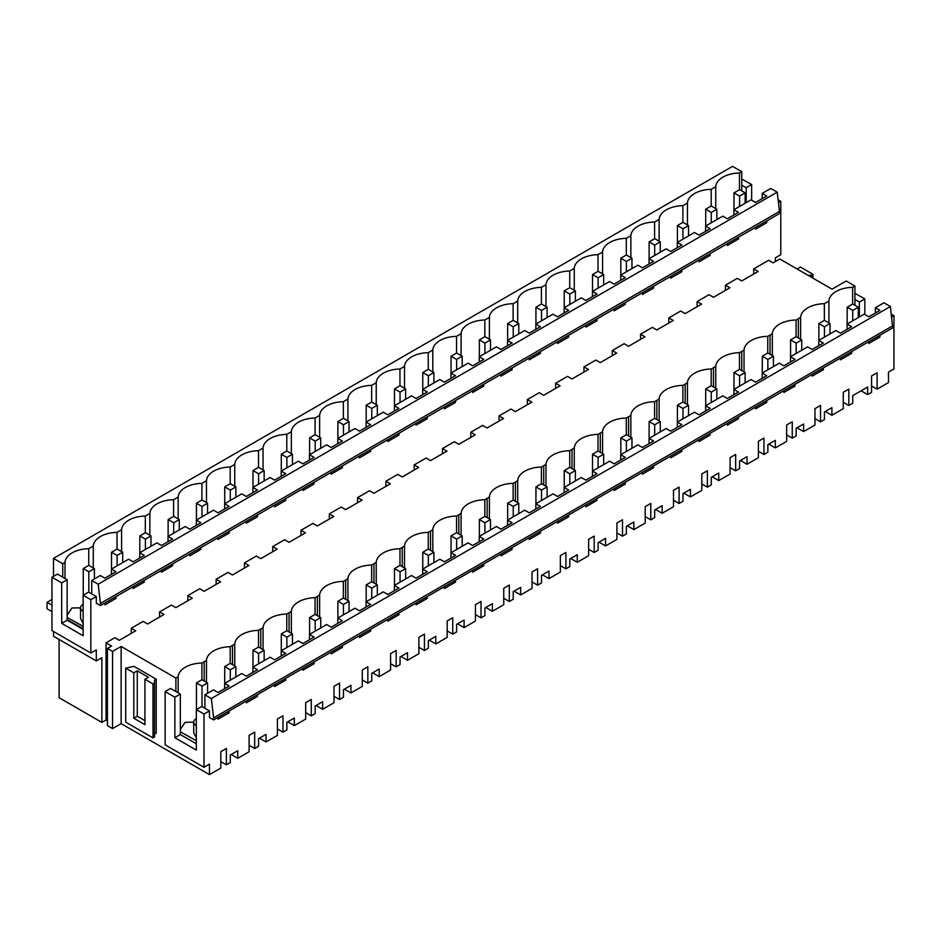 <?xml version="1.0" encoding="UTF-8"?>
<svg xmlns="http://www.w3.org/2000/svg" width="941" height="941" viewBox="0 0 941 941"><rect width="100%" height="100%" fill="white"/><g stroke="black" fill="none" stroke-linecap="round" stroke-linejoin="round"><path stroke-width="1.41" d="M91.736 580.479L91.736 593.924L96.288 596.547L96.288 603.169L100.464 605.581L779.501 213.548L779.489 211.419L100.452 603.452L98.182 584.196L91.736 580.479L100.299 575.527L104.851 578.162L116.002 571.716L111.461 569.093L111.461 574.351M98.182 584.196L777.207 192.164L770.773 188.447L762.198 193.387L766.75 196.022L755.599 202.456L751.047 199.833L733.909 209.725L738.462 212.348L727.299 218.794L722.759 216.159L705.609 226.063L710.161 228.687L704.586 231.909L699.01 235.121L694.458 232.498L677.32 242.39L681.872 245.025L670.721 251.459L666.169 248.836L649.031 258.728L653.572 261.363L642.421 267.797L637.869 265.174L620.731 275.066L625.283 277.689L614.132 284.135L609.58 281.5L592.442 291.404L596.994 294.027L591.418 297.25L585.843 300.461L581.291 297.838L564.141 307.731L568.693 310.365L557.543 316.799L552.99 314.176L535.852 324.069L540.405 326.692L529.254 333.138L524.702 330.503L507.564 340.407L512.116 343.03L506.54 346.253L500.953 349.476L496.413 346.841L479.263 356.745L483.815 359.368L478.24 362.591L472.664 365.802L468.112 363.179L450.974 373.071L455.526 375.706L444.375 382.14L439.823 379.517L422.685 389.409L427.238 392.032L416.075 398.478L411.523 395.843L394.385 405.747L398.937 408.37L393.362 411.593L387.786 414.805L383.234 412.182L366.096 422.074L370.648 424.709L359.497 431.143L354.945 428.52L337.807 438.412L342.348 441.035L331.197 447.481L326.645 444.858L309.507 454.75L314.059 457.373L302.908 463.819L298.356 461.184L281.218 471.088L285.77 473.711L280.195 476.934L274.619 480.145L270.067 477.522L252.917 487.414L257.469 490.049L246.319 496.483L241.766 493.86L224.628 503.753L229.181 506.376L218.03 512.821L213.478 510.187L196.34 520.091L200.892 522.714L189.729 529.16L185.189 526.525L168.039 536.429L172.591 539.052L167.016 542.275L161.44 545.486L156.888 542.863L139.75 552.755L144.302 555.39L133.151 561.824L128.599 559.201L111.461 569.093M139.75 552.755L139.75 558.013M168.039 536.429L168.039 541.675M196.34 520.091L196.34 525.337M224.628 503.753L224.628 509.01M252.917 487.414L252.917 492.672M281.218 471.088L281.218 476.334M309.507 454.75L309.507 460.008M337.807 438.412L337.807 443.67M366.096 422.074L366.096 427.332M394.385 405.747L394.385 410.994M422.685 389.409L422.685 394.667M450.974 373.071L450.974 378.329M479.263 356.745L479.263 361.991M507.564 340.407L507.564 345.653M535.852 324.069L535.852 329.326M564.141 307.731L564.141 312.988M592.442 291.404L592.442 296.65M620.731 275.066L620.731 280.324M649.031 258.728L649.031 263.986M677.32 242.39L677.32 247.648M705.609 226.063L705.609 231.31M733.909 209.725L733.909 214.983M762.198 193.387L762.198 198.645M739.473 189.706L739.473 173.003A24.525 14.162 -0 0 0 722.911 177.143A24.525 14.162 -0 0 0 715.736 186.706L715.736 208.573M755.599 227.346L755.599 229.145L766.75 222.711L765.198 221.805M766.75 220.912L766.75 222.711M777.207 192.164L779.489 211.419M739.473 173.003L741.755 171.697L741.755 190.917M746.189 202.633L746.189 187.694L751.647 184.542L741.755 179.002M741.755 185.13L746.189 187.694M741.755 171.697L732.545 166.369L53.508 558.413L62.729 563.73L65 562.412L65 578.48M715.736 186.706A570.364 329.291 -0 0 1 711.184 189.341A24.525 14.162 -0 0 0 694.623 193.481A24.525 14.162 -0 0 0 687.448 203.044A570.364 329.291 -0 0 1 682.884 205.679A24.525 14.162 -0 0 0 666.322 209.819A24.525 14.162 -0 0 0 659.147 219.382A570.364 329.291 -0 0 1 654.595 222.005A24.525 14.162 -0 0 0 638.033 226.146A24.525 14.162 -0 0 0 630.858 235.709A570.364 329.291 -0 0 1 626.306 238.344A24.525 14.162 -0 0 0 609.733 242.484A24.525 14.162 -0 0 0 602.569 252.047A570.364 329.291 -0 0 1 598.005 254.682A24.525 14.162 -0 0 0 581.444 258.822A24.525 14.162 -0 0 0 574.269 268.385A570.364 329.291 -0 0 1 569.717 271.02A24.525 14.162 -0 0 0 553.155 275.16A24.525 14.162 -0 0 0 545.98 284.723A570.364 329.291 -0 0 1 541.416 287.346A24.525 14.162 -0 0 0 524.855 291.487A24.525 14.162 -0 0 0 517.691 301.049A570.364 329.291 -0 0 1 513.127 303.684A24.525 14.162 -0 0 0 496.566 307.825A24.525 14.162 -0 0 0 489.391 317.388A570.364 329.291 -0 0 1 484.838 320.022A24.525 14.162 -0 0 0 468.277 324.163A24.525 14.162 -0 0 0 461.102 333.726A570.364 329.291 -0 0 1 456.538 336.36A24.525 14.162 -0 0 0 439.976 340.501A24.525 14.162 -0 0 0 432.813 350.052A570.364 329.291 -0 0 1 428.249 352.687A24.525 14.162 -0 0 0 411.688 356.827A24.525 14.162 -0 0 0 404.512 366.39A570.364 329.291 -0 0 1 399.96 369.025A24.525 14.162 -0 0 0 383.387 373.165A24.525 14.162 -0 0 0 376.224 382.728A570.364 329.291 -0 0 1 371.66 385.363A24.525 14.162 -0 0 0 355.098 389.503A24.525 14.162 -0 0 0 347.923 399.066A570.364 329.291 -0 0 1 343.371 401.689A24.525 14.162 -0 0 0 326.809 405.83A24.525 14.162 -0 0 0 319.634 415.393A570.364 329.291 -0 0 1 315.082 418.027A24.525 14.162 -0 0 0 298.509 422.168A24.525 14.162 -0 0 0 291.345 431.731A570.364 329.291 -0 0 1 286.782 434.366A24.525 14.162 -0 0 0 270.22 438.506A24.525 14.162 -0 0 0 263.045 448.069A570.364 329.291 -0 0 1 258.493 450.704A24.525 14.162 -0 0 0 241.931 454.844A24.525 14.162 -0 0 0 234.756 464.407A570.364 329.291 -0 0 1 230.192 467.03A24.525 14.162 -0 0 0 213.631 471.17A24.525 14.162 -0 0 0 206.467 480.733A570.364 329.291 -0 0 1 201.903 483.368A24.525 14.162 -0 0 0 185.342 487.509A24.525 14.162 -0 0 0 178.167 497.071A570.364 329.291 -0 0 1 173.614 499.706A24.525 14.162 -0 0 0 157.053 503.847A24.525 14.162 -0 0 0 149.878 513.41A570.364 329.291 -0 0 1 145.314 516.033A24.525 14.162 -0 0 0 128.752 520.173A24.525 14.162 -0 0 0 121.589 529.736A570.364 329.291 -0 0 1 117.025 532.371A24.525 14.162 -0 0 0 100.464 536.511A24.525 14.162 -0 0 0 93.288 546.074A570.364 329.291 -0 0 1 88.736 548.709A24.525 14.162 -0 0 0 65 562.412M107.427 720.794L106.027 719.994L101.851 722.406L59.083 697.704L59.083 639.445M90.83 653.042L51.955 630.599L51.955 577.256L61.694 582.879L61.694 623.365L83.137 635.751L83.137 595.265L90.83 599.699L90.83 653.042L96.288 649.89L96.288 660.923L53.508 636.234L53.508 631.493M53.508 576.351L53.508 558.413M828.915 322.916L828.915 301.049A24.525 14.162 180 0 1 852.64 287.346L854.934 286.04L846.218 281.006L832.067 289.181L779.783 258.987L773.09 262.845L768.632 260.269L753.706 268.891L758.164 271.455L741.743 280.947L737.285 278.371L725.417 285.217L729.875 287.793L713.443 297.285L708.985 294.709L697.128 301.555L701.586 304.131L685.154 313.612L680.696 311.048L676.297 313.576L668.828 317.893L673.285 320.469L656.853 329.95L652.395 327.374L640.539 334.231L644.997 336.796L628.564 346.288L624.106 343.712L612.25 350.558L616.708 353.134L600.276 362.614L595.818 360.05L583.949 366.896L588.407 369.472L571.975 378.952L567.517 376.376L555.66 383.234L560.118 385.81L543.686 395.291L539.228 392.715L527.36 399.56L531.818 402.136L515.397 411.629L510.939 409.053L499.071 415.898L503.529 418.474L487.097 427.955L482.639 425.391L470.782 432.237L475.24 434.813L458.808 444.293L454.35 441.717L442.482 448.575L446.94 451.139L430.519 460.631L426.061 458.055L414.193 464.901L418.651 467.477L402.219 476.969L397.761 474.393L385.904 481.239L390.362 483.815L373.93 493.296L369.472 490.72L357.604 497.577L362.062 500.153L345.629 509.634L341.171 507.058L329.315 513.915L333.773 516.48L317.34 525.972L312.882 523.396L301.014 530.242L305.472 532.818L289.052 542.298L284.594 539.734L272.725 546.58L277.183 549.156L260.751 558.636L256.293 556.06L244.437 562.918L248.894 565.482L232.462 574.975L228.004 572.399L216.136 579.244L220.594 581.82L204.173 591.313L199.715 588.737L187.847 595.582L192.305 598.158L175.873 607.639L171.415 605.075L159.558 611.921L164.016 614.497L147.584 623.977L143.126 621.401L131.258 628.259L131.258 633.399M159.558 611.921L159.558 617.061M187.847 595.582L187.847 600.734M216.136 579.244L216.136 584.396M244.437 562.918L244.437 568.058M272.725 546.58L272.725 551.732M301.014 530.242L301.014 535.394M329.315 513.915L329.315 519.056M357.604 497.577L357.604 502.717M385.904 481.239L385.904 486.391M414.193 464.901L414.193 470.053M442.482 448.575L442.482 453.715M470.782 432.237L470.782 437.389M499.071 415.898L499.071 421.05M527.36 399.56L527.36 404.712M555.66 383.234L555.66 388.374M583.949 366.896L583.949 372.048M612.25 350.558L612.25 355.71M640.539 334.231L640.539 339.372M668.828 317.893L668.828 323.034M697.128 301.555L697.128 306.707M725.417 285.217L725.417 290.369M778.454 202.703L780.783 201.362L780.783 254.705L775.325 257.858L775.325 261.563M738.462 237.25L738.462 239.038L727.299 245.483L727.299 243.684M710.161 253.576L710.161 255.376L699.01 261.81L699.01 260.022M681.872 269.914L681.872 271.714L676.297 274.937L670.721 278.148L670.721 276.36M653.572 286.252L653.572 288.052L642.421 294.486L642.421 292.686M625.283 302.59L625.283 304.378L614.132 310.824L614.132 309.024M596.994 318.917L596.994 320.716L585.843 327.15L585.843 325.363M568.693 335.255L568.693 337.054L557.543 343.489L557.543 341.689M540.405 351.593L540.405 353.381L529.254 359.827L529.254 358.027M512.116 367.931L512.116 369.719L500.953 376.165L500.953 374.365M483.815 384.257L483.815 386.057L472.664 392.491L472.664 390.703M455.526 400.595L455.526 402.395L444.375 408.829L444.375 407.03M427.238 416.934L427.238 418.721L416.075 425.167L416.075 423.368M398.937 433.26L398.937 435.06L387.786 441.494L387.786 439.706M370.648 449.598L370.648 451.398L359.497 457.832L359.497 456.044M342.348 465.936L342.348 467.736L331.197 474.17L331.197 472.37M314.059 482.274L314.059 484.062L302.908 490.508L302.908 488.708M285.77 498.601L285.77 500.4L280.195 503.623L274.619 506.834L274.619 505.046M257.469 514.939L257.469 516.738L246.319 523.172L246.319 521.373M229.181 531.277L229.181 533.065L218.03 539.511L218.03 537.711M200.892 547.615L200.892 549.403L189.729 555.849L189.729 554.049M172.591 563.941L172.591 565.741L161.44 572.175L161.44 570.387M144.302 580.279L144.302 582.079L133.151 588.513L133.151 586.714M116.002 596.618L116.002 598.405L104.851 604.851L104.851 603.052M90.83 599.699L96.288 596.547M96.288 660.923L101.851 657.712L101.851 722.406M106.027 719.994L106.027 642.821L114.826 637.739L119.284 640.315L135.716 630.823L131.258 628.259M753.706 268.891L753.706 274.031M100.452 603.452L100.464 605.581M778.113 199.821L780.783 201.362M751.647 200.174L751.647 184.542M891.633 317.046L893.95 315.705L893.95 368.954L888.492 372.107L888.492 382.587L877.13 389.151L871.566 385.928M877.13 389.151L877.13 372.754L871.566 375.965L871.566 392.362L867.661 394.62L861.086 390.821M833.573 288.311L835.42 287.252M797.098 268.985L800.438 267.056L812.965 274.29L811.295 275.254L807.954 275.254M825.339 411.464L831.903 415.263L843.265 408.7L843.265 392.303L848.841 389.08L848.841 405.489L852.734 403.23L852.734 395.643L867.661 387.022L867.661 394.62M204.185 680.966L204.185 661.746L206.467 660.417A24.525 14.162 180 0 1 206.62 659.206A24.525 14.162 180 0 1 228.087 646.808A24.525 14.162 180 0 1 230.192 646.714A568.705 328.338 180 0 0 232.486 645.408L234.756 644.091A24.525 14.162 180 0 1 234.909 642.868A24.525 14.162 180 0 1 256.375 630.47A24.525 14.162 180 0 1 258.493 630.388A568.705 328.338 180 0 0 260.775 629.07L263.045 627.753A24.525 14.162 180 0 1 263.209 626.53A24.525 14.162 180 0 1 284.664 614.144A24.525 14.162 180 0 1 286.782 614.05A568.705 328.338 180 0 0 289.063 612.732L291.345 611.415A24.525 14.162 180 0 1 291.498 610.191A24.525 14.162 180 0 1 312.965 597.806A24.525 14.162 180 0 1 315.07 597.711A568.705 328.338 180 0 0 317.364 596.406L319.634 595.077A24.525 14.162 180 0 1 319.799 593.865A24.525 14.162 180 0 1 341.254 581.467A24.525 14.162 180 0 1 343.371 581.373A568.705 328.338 180 0 0 345.653 580.068L347.923 578.75A24.525 14.162 180 0 1 348.088 577.527A24.525 14.162 180 0 1 369.542 565.141A24.525 14.162 180 0 1 371.66 565.047A568.705 328.338 180 0 0 373.953 563.73L376.224 562.412A24.525 14.162 180 0 1 376.376 561.189A24.525 14.162 180 0 1 397.843 548.803A24.525 14.162 180 0 1 399.96 548.709A568.705 328.338 180 0 0 402.242 547.391L404.512 546.074A24.525 14.162 180 0 1 404.677 544.851A24.525 14.162 180 0 1 426.132 532.465A24.525 14.162 180 0 1 428.249 532.371A568.705 328.338 180 0 0 430.531 531.065L432.813 529.748A24.525 14.162 180 0 1 432.966 528.524A24.525 14.162 180 0 1 454.432 516.127A24.525 14.162 180 0 1 456.538 516.044A568.705 328.338 180 0 0 458.832 514.727L461.102 513.41A24.525 14.162 180 0 1 461.255 512.186A24.525 14.162 180 0 1 482.721 499.8A24.525 14.162 180 0 1 484.838 499.706A568.705 328.338 180 0 0 487.12 498.389L489.391 497.071A24.525 14.162 180 0 1 489.555 495.848A24.525 14.162 180 0 1 511.01 483.462A24.525 14.162 180 0 1 513.127 483.368A568.705 328.338 180 0 0 515.409 482.063L517.691 480.733A24.525 14.162 180 0 1 517.844 479.522A24.525 14.162 180 0 1 539.311 467.124A24.525 14.162 180 0 1 541.416 467.03A568.705 328.338 180 0 0 543.71 465.724L545.98 464.407A24.525 14.162 180 0 1 546.145 463.184A24.525 14.162 180 0 1 567.599 450.786A24.525 14.162 180 0 1 569.717 450.704A568.705 328.338 180 0 0 571.999 449.386L574.269 448.069A24.525 14.162 180 0 1 574.433 446.846A24.525 14.162 180 0 1 595.888 434.46A24.525 14.162 180 0 1 598.005 434.366A568.705 328.338 180 0 0 600.287 433.048L602.569 431.731A24.525 14.162 180 0 1 602.722 430.507A24.525 14.162 180 0 1 624.189 418.122A24.525 14.162 180 0 1 626.294 418.027A568.705 328.338 180 0 0 628.588 416.722L630.858 415.393A24.525 14.162 180 0 1 631.023 414.181A24.525 14.162 180 0 1 652.478 401.783A24.525 14.162 180 0 1 654.595 401.689A568.705 328.338 180 0 0 656.877 400.384L659.147 399.066A24.525 14.162 180 0 1 659.312 397.843A24.525 14.162 180 0 1 680.778 385.457A24.525 14.162 180 0 1 682.884 385.363A568.705 328.338 180 0 0 685.177 384.046L687.448 382.728A24.525 14.162 180 0 1 687.6 381.505A24.525 14.162 180 0 1 709.067 369.119A24.525 14.162 180 0 1 711.184 369.025A568.705 328.338 180 0 0 713.466 367.708L715.736 366.39A24.525 14.162 180 0 1 715.901 365.179A24.525 14.162 180 0 1 737.356 352.781A24.525 14.162 180 0 1 739.473 352.687A568.705 328.338 180 0 0 741.755 351.381L744.037 350.064A24.525 14.162 180 0 1 744.19 348.84A24.525 14.162 180 0 1 765.656 336.443A24.525 14.162 180 0 1 767.762 336.36A568.705 328.338 180 0 0 770.056 335.043L772.326 333.726A24.525 14.162 180 0 1 772.479 332.502A24.525 14.162 180 0 1 793.945 320.116A24.525 14.162 180 0 1 796.062 320.022A568.705 328.338 180 0 0 798.344 318.705L800.615 317.388A24.525 14.162 180 0 1 800.779 316.164A24.525 14.162 180 0 1 822.234 303.778A24.525 14.162 180 0 1 824.351 303.684A568.705 328.338 180 0 0 826.633 302.379A568.705 328.338 180 0 0 828.915 301.049M107.427 648.443L107.427 725.617L112.544 728.581L112.544 651.407L107.427 648.443L111.603 646.032L106.027 642.821M112.544 651.407L121.13 646.455L175.896 678.073L178.167 676.755A24.525 14.162 180 0 1 178.331 675.532A24.525 14.162 180 0 1 199.786 663.146A24.525 14.162 180 0 1 201.903 663.052A568.705 328.338 180 0 0 204.185 661.746M229.181 710.949L229.181 712.749L218.03 719.195L218.03 717.395M890.386 306.507L211.349 698.54L204.903 694.823L213.478 689.882L218.03 692.505L229.181 686.06L224.628 683.437L241.766 673.544L246.319 676.167L257.469 669.733L252.917 667.098L270.067 657.206L274.619 659.829L285.77 653.395L281.218 650.772L298.356 640.868L302.908 643.503L314.059 637.057L309.507 634.434L326.645 624.542L331.197 627.165L342.348 620.731L337.807 618.096L354.945 608.204L359.497 610.827L370.648 604.393L366.096 601.758L383.234 591.865L387.786 594.5L398.937 588.054L394.385 585.431L411.523 575.527L416.075 578.162L427.238 571.716L422.685 569.093L431.249 564.141L439.823 559.201L444.375 561.824L455.526 555.39L450.974 552.755L468.112 542.863L472.664 545.486L483.815 539.052L479.263 536.429L496.413 526.525L500.953 529.16L512.116 522.714L507.564 520.091L516.127 515.139L524.702 510.198L529.254 512.821L540.405 506.376L535.852 503.753L544.427 498.801L552.99 493.86L557.543 496.483L568.693 490.049L564.141 487.414L581.291 477.522L585.843 480.145L596.994 473.711L592.442 471.088L609.58 461.184L614.132 463.819L625.283 457.373L620.731 454.75L637.869 444.858L642.421 447.481L653.572 441.047L649.031 438.412L666.169 428.52L670.721 431.143L681.872 424.709L677.32 422.086L694.458 412.182L699.01 414.816L710.161 408.37L705.609 405.747L722.759 395.843L727.299 398.478L738.462 392.032L733.909 389.409L751.047 379.517L755.599 382.14L766.75 375.706L762.198 373.071L779.336 363.179L783.888 365.802L795.039 359.368L790.487 356.745L807.637 346.841L812.177 349.476L823.34 343.03L818.788 340.407L835.926 330.514L840.478 333.138L851.629 326.692L847.076 324.069L864.214 314.176L868.766 316.799L879.917 310.365L875.377 307.731L883.94 302.79L890.386 306.507L892.668 327.891L213.631 719.924L209.455 717.513L209.455 710.89L203.997 714.043L203.997 767.291L209.455 764.139L209.455 774.631L220.817 768.068L220.817 751.671L226.393 748.448L226.393 764.845L220.817 761.634M231.18 754.494L237.755 758.293L237.755 750.706L230.286 755.011L230.286 762.598L226.393 764.845M237.755 758.293L249.106 751.73L249.106 735.333L254.682 732.122L254.682 748.518L249.106 745.296M259.469 738.156L266.044 741.955L266.044 734.368L258.575 738.673L258.575 746.26L254.682 748.518M266.044 741.955L277.407 735.392L277.407 718.995L282.97 715.783L282.97 732.18L277.407 728.969M287.77 721.829L294.333 725.617L294.333 718.03L286.876 722.347L286.876 729.934L282.97 732.18M294.333 725.617L305.696 719.065L305.696 702.656L311.271 699.445L311.271 715.842L305.696 712.631M316.058 705.491L322.634 709.291L322.634 701.692L315.164 706.009L315.164 713.596L311.271 715.842M322.634 709.291L333.996 702.727L333.996 686.33L339.56 683.107L339.56 699.516L333.996 696.293M344.347 689.153L350.922 692.952L350.922 685.366L343.465 689.671L343.465 697.257L339.56 699.516M350.922 692.952L362.285 686.389L362.285 669.992L367.849 666.781L367.849 683.178L362.285 679.955M372.648 672.827L379.211 676.614L379.211 669.027L371.754 673.333L371.754 680.919L367.849 683.178M379.211 676.614L390.574 670.063L390.574 653.654L396.149 650.443L396.149 666.84L390.574 663.628M400.937 656.489L407.512 660.276L407.512 652.689L400.043 657.006L400.043 664.593L396.149 666.84M407.512 660.276L418.874 653.724L418.874 637.328L424.438 634.105L424.438 650.502L418.874 647.29M429.225 640.151L435.801 643.95L435.801 636.363L428.343 640.668L428.343 648.255L424.438 650.502M435.801 643.95L447.163 637.386L447.163 620.989L452.739 617.767L452.739 634.175L447.163 630.952M457.526 623.812L464.089 627.612L464.089 620.025L456.632 624.33L456.632 631.917L452.739 634.175M464.089 627.612L475.452 621.048L475.452 604.651L481.027 601.44L481.027 617.837L475.452 614.626M485.815 607.486L492.39 611.274L492.39 603.687L484.921 607.992L484.921 615.59L481.027 617.837M492.39 611.274L503.753 604.722L503.753 588.313L509.316 585.102L509.316 601.499L503.753 598.288M514.104 591.148L520.679 594.947L520.679 587.349L513.221 591.666L513.221 599.252L509.316 601.499M520.679 594.947L532.041 588.384L532.041 571.987L537.617 568.764L537.617 585.173L532.041 581.95M542.404 574.81L548.979 578.609L548.979 571.022L541.51 575.327L541.51 582.914L537.617 585.173M548.979 578.609L560.342 572.046L560.342 555.649L565.906 552.438L565.906 568.835L560.342 565.612M570.693 558.484L577.268 562.271L577.268 554.684L569.799 558.989L569.799 566.576L565.906 568.835M577.268 562.271L588.631 555.708L588.631 539.311L594.194 536.099L594.194 552.496L588.631 549.285M598.994 542.145L605.557 545.933L605.557 538.346L598.1 542.663L598.1 550.25L594.194 552.496M605.557 545.933L616.92 539.381L616.92 522.973L622.495 519.761L622.495 536.158L616.92 532.947M627.282 525.807L633.858 529.607L633.858 522.008L626.388 526.325L626.388 533.912L622.495 536.158M633.858 529.607L645.22 523.043L645.22 506.646L650.784 503.423L650.784 519.832L645.22 516.609M655.571 509.469L662.146 513.268L662.146 505.682L654.689 509.987L654.689 517.574L650.784 519.832M662.146 513.268L673.509 506.705L673.509 490.308L679.073 487.097L679.073 503.494L673.509 500.283M683.872 493.143L690.435 496.93L690.435 489.344L682.978 493.649L682.978 501.247L679.073 503.494M690.435 496.93L701.798 490.379L701.798 473.97L707.373 470.759L707.373 487.156L701.798 483.945M712.161 476.805L718.736 480.592L718.736 473.005L711.267 477.322L711.267 484.909L707.373 487.156M718.736 480.592L730.098 474.041L730.098 457.644L735.662 454.421L735.662 470.818L730.098 467.606M740.449 460.467L747.025 464.266L747.025 456.679L739.567 460.984L739.567 468.571L735.662 470.818M747.025 464.266L758.387 457.702L758.387 441.305L763.963 438.083L763.963 454.491L758.387 451.268M768.75 444.128L775.325 447.928L775.325 440.341L767.856 444.646L767.856 452.233L763.963 454.491M775.325 447.928L786.676 441.364L786.676 424.967L792.251 421.756L792.251 438.153L786.676 434.942M797.039 427.802L803.614 431.59L803.614 424.003L796.145 428.308L796.145 435.906L792.251 438.153M803.614 431.59L814.977 425.038L814.977 408.629L820.54 405.418L820.54 421.815L814.977 418.604M831.903 415.263L831.903 407.665L824.445 411.982L824.445 419.568L820.54 421.815M879.917 335.255L879.917 337.054L868.766 343.489L868.766 341.689M851.629 351.581L851.629 353.393L840.478 359.827L840.478 358.027M823.34 367.919L823.34 369.719L812.177 376.165L812.177 374.365M795.039 384.257L795.039 386.057L783.888 392.491L783.888 390.691M766.75 400.595L766.75 402.395L755.599 408.829L755.599 407.03M738.462 416.922L738.462 418.721L727.299 425.167L727.299 423.368M710.161 433.26L710.161 435.06L699.01 441.505L699.01 439.694M681.872 449.598L681.872 451.398L670.721 457.832L670.721 456.032M653.572 465.924L653.572 467.736L642.421 474.17L642.421 472.37M625.283 482.262L625.283 484.062L614.132 490.508L614.132 488.708M596.994 498.601L596.994 500.4L585.843 506.834L585.843 505.035M568.693 514.939L568.693 516.738L557.543 523.172L557.543 521.373M540.405 531.265L540.405 533.065L529.254 539.511L529.254 537.711M512.116 547.603L512.116 549.403L500.953 555.849L500.953 554.049M483.815 563.941L483.815 565.741L472.664 572.175L472.664 570.375M455.526 580.279L455.526 582.079L444.375 588.513L444.375 586.714M427.238 596.606L427.238 598.405L416.075 604.851L416.075 603.052M398.937 612.944L398.937 614.744L387.786 621.189L387.786 619.378M370.648 629.282L370.648 631.082L359.497 637.516L359.497 635.716M342.348 645.608L342.348 647.42L331.197 653.854L331.197 652.054M314.059 661.946L314.059 663.746L302.908 670.192L302.908 668.392M285.77 678.285L285.77 680.084L274.619 686.518L274.619 684.719M257.469 694.623L257.469 696.422L246.319 702.856L246.319 701.057M812.965 274.29L812.965 278.148M854.934 286.04L854.934 305.272M811.295 275.254L811.295 277.183M852.64 287.346L852.64 304.049M824.351 320.387L824.351 303.684M878.365 336.149L879.917 337.054M875.377 307.731L875.377 312.988M891.292 314.165L893.95 315.705M854.934 293.345L864.826 298.885L864.826 314.517M854.934 299.485L859.368 302.037L864.826 298.885M859.368 316.976L859.368 302.037M892.668 325.833L213.631 717.865L211.349 698.54M213.631 719.924L213.631 717.865M204.903 694.823L204.903 708.267L209.455 710.89M224.628 683.437L224.628 688.694M252.917 667.098L252.917 672.356M281.218 650.772L281.218 656.018M309.507 634.434L309.507 639.692M337.807 618.096L337.807 623.354M366.096 601.758L366.096 607.016M394.385 585.431L394.385 590.677M422.685 569.093L422.685 574.351M450.974 552.755L450.974 558.013M479.263 536.429L479.263 541.675M507.564 520.091L507.564 525.349M535.852 503.753L535.852 509.01M564.141 487.414L564.141 492.672M592.442 471.088L592.442 476.334M620.731 454.75L620.731 460.008M649.031 438.412L649.031 443.67M677.32 422.086L677.32 427.332M705.609 405.747L705.609 410.994M733.909 389.409L733.909 394.667M762.198 373.071L762.198 378.329M790.487 356.745L790.487 361.991M818.788 340.407L818.788 345.665M847.076 324.069L847.076 329.326M133.798 718.242L144.938 724.676L144.938 679.273L153.007 683.931L154.536 683.048L154.536 680.155L156.218 679.19L133.94 666.322L125.718 668.181L133.798 672.839L133.798 718.242L137.28 716.23L144.938 720.653M125.718 668.181L125.718 722.135L153.007 737.897L154.536 737.015L154.536 683.048M153.007 683.931L153.007 737.897M154.536 734.121L156.218 733.157L156.218 679.19M144.938 679.273L148.419 677.261L137.28 670.827L133.798 672.839M137.28 670.827L137.28 716.23M83.137 604.334A8.269 4.776 -0 0 0 82.973 604.428A8.269 4.776 -0 0 0 80.55 607.804A8.269 4.776 -0 0 0 83.137 611.274M196.316 718.677A8.269 4.776 -0 0 0 196.14 718.771A8.269 4.776 -0 0 0 193.717 722.147A8.269 4.776 -0 0 0 196.316 725.617M193.717 722.147L193.717 732.839L196.316 737.732M80.55 608.674L79.009 607.815L71.939 607.992L67.152 615.143M80.55 607.804L80.55 618.496L83.137 623.389M67.152 619.707L83.137 628.612M88.736 548.709L88.736 565.412M93.288 567.941L93.288 546.074M193.717 723.017L192.176 722.159L185.118 722.347L180.331 729.487M51.955 577.256L57.413 574.104L62.729 577.174L62.729 563.73M201.903 679.755L201.903 663.052M178.167 692.835L178.167 676.755M121.13 646.455L121.13 723.629L112.544 728.581M175.896 678.073L175.896 691.517L180.331 694.082L180.331 734.556L196.316 743.79M227.616 711.855L229.181 712.749M114.449 597.511L116.002 598.405M121.13 723.629L209.455 774.631M203.997 714.043L196.316 709.608L196.316 750.095L174.873 737.709L174.873 697.222L165.122 691.6L170.58 688.447L175.896 691.517M196.316 709.608L201.774 706.456L204.903 708.267M203.997 767.291L165.122 744.849L165.122 691.6M174.873 737.709L180.331 734.556M174.873 697.222L180.331 694.082M62.729 577.174L67.152 579.727L67.152 620.213L83.137 629.447M83.137 595.265L88.595 592.112L91.736 593.924M61.694 623.365L67.152 620.213M61.694 582.879L67.152 579.727M142.75 581.173L144.302 582.079M117.025 532.371L117.025 549.073M711.184 189.341L711.184 206.044M687.448 224.899L687.448 203.044M736.897 238.144L738.462 239.038M850.064 352.487L851.629 353.393M848.841 405.489L843.265 402.266M800.615 339.254L800.615 317.388M682.884 205.679L682.884 222.382M659.147 241.237L659.147 219.382M708.608 254.482L710.161 255.376M796.062 336.725L796.062 320.022M821.775 368.825L823.34 369.719M772.326 355.58L772.326 333.726M654.595 222.005L654.595 238.708M630.858 257.575L630.858 235.709M680.319 270.808L681.872 271.714M767.762 353.051L767.762 336.36M793.486 385.151L795.039 386.057M744.037 371.918L744.037 350.064M626.306 238.344L626.306 255.046M602.569 273.913L602.569 252.047M652.019 287.146L653.572 288.052M739.473 369.39L739.473 352.687M765.186 401.489L766.75 402.395M715.736 388.257L715.736 366.39M598.005 254.682L598.005 271.384M574.269 290.24L574.269 268.385M623.73 303.484L625.283 304.378M711.184 385.728L711.184 369.025M736.897 417.828L738.462 418.721M687.448 404.595L687.448 382.728M569.717 271.02L569.717 287.711M545.98 306.578L545.98 284.723M595.441 319.822L596.994 320.716M682.884 402.066L682.884 385.363M708.608 434.166L710.161 435.06M659.147 420.921L659.147 399.066M541.416 287.346L541.416 304.049M517.691 322.916L517.691 301.049M567.141 336.149L568.693 337.054M654.595 418.392L654.595 401.689M680.308 450.492L681.872 451.398M630.858 437.259L630.858 415.393M513.127 303.684L513.127 320.387M489.391 339.254L489.391 317.388M538.852 352.487L540.405 353.381M626.294 434.73L626.294 418.027M652.019 466.83L653.572 467.736M602.569 453.597L602.569 431.731M484.838 320.022L484.838 336.725M461.102 355.58L461.102 333.726M510.551 368.825L512.116 369.719M598.005 451.068L598.005 434.366M623.718 483.168L625.283 484.062M574.269 469.924L574.269 448.069M456.538 336.36L456.538 353.051M432.813 371.918L432.813 350.052M482.262 385.163L483.815 386.057M569.717 467.406L569.717 450.704M595.43 499.495L596.994 500.4M545.98 486.262L545.98 464.407M428.249 352.687L428.249 369.39M404.512 388.257L404.512 366.39M453.974 401.489L455.526 402.395M541.416 483.733L541.416 467.03M567.141 515.833L568.693 516.738M517.691 502.6L517.691 480.733M399.96 369.025L399.96 385.728M376.224 404.583L376.224 382.728M425.673 417.828L427.238 418.721M513.127 500.071L513.127 483.368M538.84 532.171L540.405 533.065M489.391 518.938L489.391 497.071M371.66 385.363L371.66 402.066M347.923 420.921L347.923 399.066M397.384 434.166L398.937 435.06M484.838 516.409L484.838 499.706M510.551 548.509L512.116 549.403M461.102 535.264L461.102 513.41M343.371 401.689L343.371 418.392M319.634 437.259L319.634 415.393M369.095 450.492L370.648 451.398M456.538 532.735L456.538 516.044M482.262 564.835L483.815 565.741M432.813 551.602L432.813 529.748M315.082 418.027L315.082 434.73M291.345 453.597L291.345 431.731M340.795 466.83L342.348 467.736M428.249 549.073L428.249 532.371M453.962 581.173L455.526 582.079M404.512 567.941L404.512 546.074M286.782 434.366L286.782 451.068M263.045 469.924L263.045 448.069M312.506 483.168L314.059 484.062M399.96 565.412L399.96 548.709M425.673 597.511L427.238 598.405M376.224 584.279L376.224 562.412M258.493 450.704L258.493 467.395M234.756 486.262L234.756 464.407M284.206 499.506L285.77 500.4M371.66 581.75L371.66 565.047M397.384 613.85L398.937 614.744M347.923 600.605L347.923 578.75M230.192 467.03L230.192 483.733M206.467 502.6L206.467 480.733M255.917 515.833L257.469 516.738M343.371 598.076L343.371 581.373M369.084 630.176L370.648 631.082M319.634 616.943L319.634 595.077M201.903 483.368L201.903 500.071M178.167 518.938L178.167 497.071M227.628 532.171L229.181 533.065M315.07 614.414L315.07 597.711M340.795 646.514L342.348 647.42M291.345 633.281L291.345 611.415M173.614 499.706L173.614 516.409M149.878 535.264L149.878 513.41M199.327 548.509L200.892 549.403M286.782 630.752L286.782 614.05M312.494 662.852L314.059 663.746M263.045 649.608L263.045 627.753M145.314 516.033L145.314 532.735M121.589 551.602L121.589 529.736M171.039 564.847L172.591 565.741M258.493 647.09L258.493 630.388M284.206 679.179L285.77 680.084M234.756 665.946L234.756 644.091M230.192 663.417L230.192 646.714M255.917 695.517L257.469 696.422M206.467 682.284L206.467 660.417M847.171 324.022L847.171 307.213L852.734 310.436L858.31 307.213L852.734 304.002L847.171 307.213M858.31 317.587L858.31 307.213M852.734 320.799L852.734 310.436M733.992 209.678L733.992 192.87L739.567 196.081L745.131 192.87L739.567 189.659L733.992 192.87M745.131 203.244L745.131 192.87M739.567 206.455L739.567 196.081M818.87 340.36L818.87 323.551L824.445 326.762L830.009 323.551L824.445 320.34L818.87 323.551M830.009 333.926L830.009 323.551M824.445 337.137L824.445 326.762M705.703 226.005L705.703 209.208L711.267 212.419L716.842 209.208L711.267 205.985L705.703 209.208M716.842 219.582L716.842 209.208M711.267 222.794L711.267 212.419M790.581 356.686L790.581 339.889L796.145 343.1L801.72 339.889L796.145 336.666L790.581 339.889M801.72 350.264L801.72 339.889M796.145 353.475L796.145 343.1M677.402 242.343L677.402 225.546L682.978 228.757L688.541 225.546L682.978 222.323L677.402 225.546M688.541 235.909L688.541 225.546M682.978 239.132L682.978 228.757M762.292 373.024L762.292 356.216L767.856 359.438L773.431 356.216L767.856 353.004L762.292 356.216M773.431 366.59L773.431 356.216M767.856 369.813L767.856 359.438M649.114 258.681L649.114 241.872L654.689 245.095L660.253 241.872L654.689 238.661L649.114 241.872M660.253 252.247L660.253 241.872M654.689 255.458L654.689 245.095M733.992 389.362L733.992 372.554L739.567 375.765L745.131 372.554L739.567 369.343L733.992 372.554M745.131 382.928L745.131 372.554M739.567 386.139L739.567 375.765M620.825 275.019L620.825 258.21L626.388 261.422L631.964 258.21L626.388 254.999L620.825 258.21M631.964 268.585L631.964 258.21M626.388 271.796L626.388 261.422M705.703 405.689L705.703 388.892L711.267 392.103L716.842 388.892L711.267 385.669L705.703 388.892M716.842 399.266L716.842 388.892M711.267 402.477L711.267 392.103M592.524 291.345L592.524 274.549L598.1 277.76L603.663 274.549L598.1 271.326L592.524 274.549M603.663 284.923L603.663 274.549M598.1 288.134L598.1 277.76M677.402 422.027L677.402 405.23L682.978 408.441L688.541 405.23L682.978 402.007L677.402 405.23M688.541 415.593L688.541 405.23M682.978 418.816L682.978 408.441M564.235 307.683L564.235 290.875L569.799 294.098L575.374 290.875L569.799 287.664L564.235 290.875M575.374 301.249L575.374 290.875M569.799 304.472L569.799 294.098M649.114 438.365L649.114 421.556L654.689 424.779L660.253 421.556L654.689 418.345L649.114 421.556M660.253 431.931L660.253 421.556M654.689 435.154L654.689 424.779M535.947 324.022L535.947 307.213L541.51 310.436L547.086 307.213L541.51 304.002L535.947 307.213M547.086 317.587L547.086 307.213M541.51 320.799L541.51 310.436M620.825 454.703L620.825 437.894L626.388 441.106L631.964 437.894L626.388 434.683L620.825 437.894M631.964 448.269L631.964 437.894M626.388 451.48L626.388 441.106M507.646 340.348L507.646 323.551L513.221 326.762L518.785 323.551L513.221 320.328L507.646 323.551M518.785 333.926L518.785 323.551M513.221 337.137L513.221 326.762M592.524 471.029L592.524 454.232L598.1 457.444L603.663 454.232L598.1 451.01L592.524 454.232M603.663 464.607L603.663 454.232M598.1 467.818L598.1 457.444M479.357 356.686L479.357 339.889L484.921 343.1L490.496 339.889L484.921 336.666L479.357 339.889M490.496 350.252L490.496 339.889M484.921 353.475L484.921 343.1M564.235 487.367L564.235 470.559L569.799 473.782L575.374 470.559L569.799 467.348L564.235 470.559M575.374 480.933L575.374 470.559M569.799 484.156L569.799 473.782M451.057 373.024L451.057 356.216L456.632 359.438L462.196 356.216L456.632 353.004L451.057 356.216M462.196 366.59L462.196 356.216M456.632 369.813L456.632 359.438M535.947 503.706L535.947 486.897L541.51 490.12L547.086 486.897L541.51 483.686L535.947 486.897M547.086 497.271L547.086 486.897M541.51 500.483L541.51 490.12M422.768 389.362L422.768 372.554L428.343 375.765L433.907 372.554L428.343 369.343L422.768 372.554M433.907 382.928L433.907 372.554M428.343 386.139L428.343 375.765M507.646 520.044L507.646 503.235L513.221 506.446L518.785 503.235L513.221 500.024L507.646 503.235M518.785 513.61L518.785 503.235M513.221 516.821L513.221 506.446M394.479 405.689L394.479 388.892L400.043 392.103L405.618 388.892L400.043 385.669L394.479 388.892M405.618 399.266L405.618 388.892M400.043 402.477L400.043 392.103M479.357 536.37L479.357 519.573L484.921 522.784L490.496 519.573L484.921 516.35L479.357 519.573M490.496 529.948L490.496 519.573M484.921 533.159L484.921 522.784M366.178 422.027L366.178 405.218L371.754 408.441L377.317 405.218L371.754 402.007L366.178 405.218M377.317 415.593L377.317 405.218M371.754 418.816L371.754 408.441M451.057 552.708L451.057 535.899L456.632 539.122L462.196 535.899L456.632 532.688L451.057 535.899M462.196 546.274L462.196 535.899M456.632 549.497L456.632 539.122M337.89 438.365L337.89 421.556L343.465 424.779L349.029 421.556L343.465 418.345L337.89 421.556M349.029 431.931L349.029 421.556M343.465 435.142L343.465 424.779M422.768 569.046L422.768 552.238L428.343 555.449L433.907 552.238L428.343 549.026L422.768 552.238M433.907 562.612L433.907 552.238M428.343 565.823L428.343 555.449M309.601 454.703L309.601 437.894L315.164 441.106L320.74 437.894L315.164 434.683L309.601 437.894M320.74 448.269L320.74 437.894M315.164 451.48L315.164 441.106M394.479 585.373L394.479 568.576L400.043 571.787L405.618 568.576L400.043 565.353L394.479 568.576M405.618 578.95L405.618 568.576M400.043 582.161L400.043 571.787M281.3 471.029L281.3 454.232L286.876 457.444L292.439 454.232L286.876 451.01L281.3 454.232M292.439 464.607L292.439 454.232M286.876 467.818L286.876 457.444M366.178 601.711L366.178 584.914L371.754 588.125L377.317 584.914L371.754 581.691L366.178 584.914M377.317 595.277L377.317 584.914M371.754 598.5L371.754 588.125M253.011 487.367L253.011 470.559L258.575 473.782L264.15 470.559L258.575 467.348L253.011 470.559M264.15 480.933L264.15 470.559M258.575 484.156L258.575 473.782M337.89 618.049L337.89 601.24L343.465 604.463L349.029 601.24L343.465 598.029L337.89 601.24M349.029 611.615L349.029 601.24M343.465 614.838L343.465 604.463M224.723 503.706L224.723 486.897L230.286 490.108L235.862 486.897L230.286 483.686L224.723 486.897M235.862 497.271L235.862 486.897M230.286 500.483L230.286 490.108M309.601 634.387L309.601 617.578L315.164 620.789L320.74 617.578L315.164 614.367L309.601 617.578M320.74 627.953L320.74 617.578M315.164 631.164L315.164 620.789M196.422 520.032L196.422 503.235L201.997 506.446L207.561 503.235L201.997 500.012L196.422 503.235M207.561 513.61L207.561 503.235M201.997 516.821L201.997 506.446M281.3 650.713L281.3 633.916L286.876 637.128L292.439 633.916L286.876 630.693L281.3 633.916M292.439 644.291L292.439 633.916M286.876 647.502L286.876 637.128M168.133 536.37L168.133 519.573L173.697 522.784L179.272 519.573L173.697 516.35L168.133 519.573M179.272 529.936L179.272 519.573M173.697 533.159L173.697 522.784M253.011 667.051L253.011 650.243L258.575 653.466L264.15 650.243L258.575 647.032L253.011 650.243M264.15 660.617L264.15 650.243M258.575 663.84L258.575 653.466M139.833 552.708L139.833 535.899L145.408 539.122L150.972 535.899L145.408 532.688L139.833 535.899M150.972 546.274L150.972 535.899M145.408 549.497L145.408 539.122M224.723 683.389L224.723 666.581L230.286 669.804L235.862 666.581L230.286 663.37L224.723 666.581M235.862 676.955L235.862 666.581M230.286 680.167L230.286 669.804M111.544 569.046L111.544 552.238L117.119 555.449L122.683 552.238L117.119 549.026L111.544 552.238M122.683 562.612L122.683 552.238M117.119 565.823L117.119 555.449M196.422 709.538L196.422 682.919L201.997 686.13L207.561 682.919L201.997 679.708L196.422 682.919M207.561 693.294L207.561 682.919M201.997 706.585L201.997 686.13M83.255 595.194L83.255 568.576L88.819 571.787L94.394 568.576L88.819 565.353L83.255 568.576M94.394 578.95L94.394 568.576M88.819 592.242L88.819 571.787M51.955 599.511L47.05 602.334L51.955 605.169M51.955 611.603L47.05 608.768L47.05 602.334M67.152 617.449L83.137 626.353M180.331 731.792L196.316 740.696M798.344 318.705L798.344 337.937M770.056 335.043L770.056 354.275M741.755 351.381L741.755 370.613M713.466 367.708L713.466 386.939M685.177 384.046L685.177 403.277M656.877 400.384L656.877 419.615M628.588 416.722L628.588 435.942M600.299 433.048L600.299 452.28M571.999 449.386L571.999 468.618M543.71 465.724L543.71 484.956M515.409 482.063L515.409 501.282M487.12 498.389L487.12 517.621M458.832 514.727L458.832 533.959M430.531 531.065L430.531 550.297M402.242 547.391L402.242 566.623M373.953 563.73L373.953 582.961M345.653 580.068L345.653 599.299M317.364 596.406L317.364 615.626M289.063 612.732L289.063 631.964M260.775 629.07L260.775 648.302M232.486 645.408L232.486 664.64"/></g></svg>
